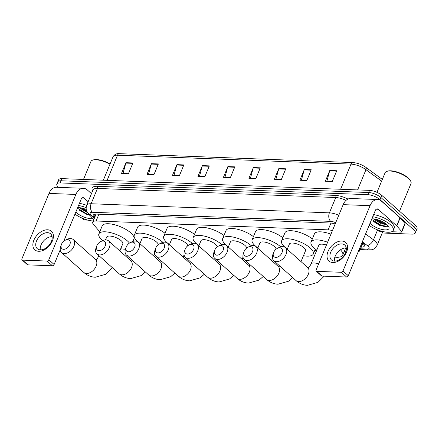 <?xml version="1.0" encoding="UTF-8"?>
<svg xmlns="http://www.w3.org/2000/svg" width="439" height="439" viewBox="0 0 439 439"><rect width="100%" height="100%" fill="white"/><g stroke="black" fill="none" stroke-linecap="round" stroke-linejoin="round"><path stroke-width="0.66" d="M362.444 243.727A3.117 1.125 -157.5 0 0 362.779 242.921L359.464 250.927A9.356 3.369 -157.5 0 0 359.223 249.319M332.405 230.651A9.356 3.369 -157.5 0 0 328.131 229.855L96.092 220.998A9.356 3.369 -157.5 0 0 92.744 222.156A9.356 3.369 -157.5 0 0 93.622 224.653L99.779 231.737M358.158 251.887A9.356 3.369 -157.5 0 0 359.464 250.927M314.73 250.499L316.618 250.57M344.192 251.624L345.921 251.69M58.464 187.343A9.356 3.369 22.5 0 1 56.829 184.084A9.356 3.369 22.5 0 1 60.17 182.926L367.778 194.669A9.356 3.369 22.5 0 1 380.026 199.668L413.576 229.657A9.356 3.369 22.5 0 1 415.267 232.972A9.356 3.369 22.5 0 1 411.925 234.13L382.215 232.994M415.267 232.972L417.05 228.67A9.356 3.369 22.5 0 0 415.354 225.355L381.809 195.366A9.356 3.369 22.5 0 0 369.561 190.367L61.954 178.624A9.356 3.369 22.5 0 0 58.606 179.781L57.718 181.933A9.356 3.369 22.5 0 1 61.065 180.775L368.672 192.518A9.356 3.369 22.5 0 1 380.915 197.517L414.465 227.506A9.356 3.369 22.5 0 1 416.161 230.821A9.356 3.369 22.5 0 0 414.465 227.506L380.915 197.517A9.356 3.369 22.5 0 0 368.672 192.518L61.065 180.775A9.356 3.369 22.5 0 0 57.718 181.933L56.829 184.084M335.171 223.978A9.356 3.369 -157.5 0 0 330.419 223.034L96.58 214.106A9.356 3.369 -157.5 0 0 93.233 215.264A9.356 3.369 -157.5 0 0 94.111 217.76L94.418 218.112M361.017 247.168A9.356 3.369 -157.5 0 0 364.365 246.01A9.356 3.369 -157.5 0 0 362.148 242.257M364.277 244.715A9.356 3.369 22.5 0 1 361.912 245.017M95.312 215.961L95.005 215.609A9.356 3.369 22.5 0 1 94.209 214.408M285.778 168.801L281.328 179.551L274.375 179.288L278.831 168.538L285.778 168.801M311.256 169.772L306.806 180.522L299.859 180.259L304.309 169.509L311.256 169.772M336.74 170.744L332.285 181.494L325.337 181.23L329.788 170.48L336.74 170.744M209.343 165.882L204.887 176.632L197.94 176.368L202.39 165.618L209.343 165.882M183.859 164.91L179.408 175.66L172.461 175.397L176.912 164.647L183.859 164.91M158.38 163.939L153.93 174.689L146.977 174.42L151.433 163.67L158.38 163.939M132.902 162.968L128.451 173.718L121.499 173.449L125.955 162.699L132.902 162.968M260.3 167.83L255.849 178.58L248.897 178.311L253.352 167.561L260.3 167.83M234.821 166.853L230.365 177.603L223.418 177.34L227.868 166.59L234.821 166.853M224.922 177.4L227.737 166.985A2.497 1.668 -87.8 0 1 227.868 166.59M250.4 178.371L253.215 167.956A2.497 1.668 -87.8 0 1 253.352 167.561M123.002 173.509L125.817 163.094A2.497 1.668 -87.8 0 1 125.955 162.699M148.481 174.481L151.301 164.065A2.497 1.668 -87.8 0 1 151.433 163.67M173.965 175.452L176.78 165.037A2.497 1.668 -87.8 0 1 176.912 164.647M199.443 176.423L202.258 166.008A2.497 1.668 -87.8 0 1 202.39 165.618M326.841 181.291L329.656 170.875A2.497 1.668 -87.8 0 1 329.788 170.48M301.363 180.314L304.178 169.898A2.497 1.668 -87.8 0 1 304.309 169.509M275.879 179.342L278.699 168.927A2.497 1.668 -87.8 0 1 278.831 168.538M38.681 251.284A12.473 8.111 131.8 0 1 33.869 240.182A12.473 8.111 131.8 0 1 47.588 229.784A12.473 8.111 131.8 0 1 52.4 240.89A12.473 8.111 131.8 0 1 38.681 251.284M47.511 232.665A9.976 6.492 -48.2 0 0 37.633 238.887A9.976 6.492 -48.2 0 0 37.299 248.704A9.976 6.492 -48.2 0 0 40.388 249.868A9.976 6.492 -48.2 0 0 50.265 243.64A9.976 6.492 -48.2 0 0 50.6 233.828A9.976 6.492 -48.2 0 0 47.511 232.665M40.295 249.862A9.976 6.492 131.8 0 1 43.549 240.989A9.976 6.492 131.8 0 1 51.994 236.67A9.976 6.492 131.8 0 1 52.082 236.676M87.998 220.131L85.385 220.032A1.558 0.56 -157.5 0 1 83.52 219.335L81.451 217.826M91.466 193.654L87.388 190.01A12.473 8.341 92.2 0 0 83.41 188.298A12.473 8.341 92.2 0 0 75.87 194.444L48.817 259.756L54.118 264.492L60.236 249.714M83.41 188.298L56.543 187.272A12.473 8.341 92.2 0 0 49.003 193.418L21.95 258.73A1.558 1.015 -48.2 0 0 22.071 259.937A1.558 1.015 -48.2 0 0 22.554 260.118L27.849 264.854A1.558 1.015 131.8 0 1 27.366 264.673L22.071 259.937M54.118 264.492A1.558 1.015 131.8 0 1 52.4 265.787L47.105 261.051L22.554 260.118M47.105 261.051A1.558 1.015 -48.2 0 0 48.817 259.756M52.4 265.787L27.849 264.854M63.748 241.236L81.171 199.18A3.117 2.085 -87.8 0 1 83.053 197.643A3.117 2.085 -87.8 0 1 84.047 198.071L88.129 201.72M93.222 221.004A15.59 5.614 22.5 0 1 74.97 214.144M78.521 207.598L79.827 210.583L90.017 215.428M92.733 218.556A10.915 3.929 22.5 0 1 76.622 212.816A10.915 3.929 22.5 0 1 75.837 212.048M77.681 207.603A10.915 3.929 22.5 0 1 86.263 209.507M80.935 207.883L87.109 211.763M79.969 207.729L80.716 208.618L87.756 212.767M78.548 205.507A15.59 5.614 22.5 0 1 86.121 207.636M79.437 203.356A15.59 5.614 22.5 0 1 86.631 205.337M83.492 179.447L90.917 161.53A14.032 5.054 22.5 0 1 92.667 160.142A14.032 5.054 22.5 0 1 109.959 164.252M92.667 160.142L93.386 159.906A13.406 4.829 22.5 0 1 110.09 163.934M81.017 207.899L86.895 211.346M79.481 210.221L86.96 214.484L89.913 215.302M81.786 208.059L86.675 210.863M78.559 208.81L87.103 214.15L89.523 214.858M63.633 249.319A5.614 3.649 -48.2 0 0 69.806 244.638A5.614 3.649 -48.2 0 0 67.639 239.645A5.614 3.649 -48.2 0 0 65.241 240.237A5.614 3.649 -48.2 0 0 61.378 244.556A5.614 3.649 -48.2 0 0 63.633 249.319M65.241 240.237L66.783 239.458A8.731 5.68 131.8 0 1 70.52 238.536A8.731 5.68 131.8 0 1 73.22 239.551A8.731 5.68 131.8 0 1 72.929 248.139A8.731 5.68 131.8 0 1 64.286 253.583A8.731 5.68 131.8 0 1 61.586 252.568A8.731 5.68 131.8 0 1 60.774 246.18L61.378 244.556M119.836 250.932L122.783 243.821A8.731 3.144 -157.5 0 0 121.202 240.726A8.731 3.144 -157.5 0 0 112.686 236.506A8.731 3.144 -157.5 0 0 106.655 237.137L105.514 239.881M102.66 240.577A17.148 6.173 22.5 0 1 101.98 239.99A17.148 6.173 22.5 0 1 98.874 233.916A17.148 6.173 22.5 0 1 110.732 232.67A17.148 6.173 22.5 0 1 127.458 240.967A17.148 6.173 22.5 0 1 129.45 243.08M125.455 249.171A17.148 6.173 22.5 0 1 120.752 248.732M98.874 233.916L102.216 225.855A17.148 6.173 22.5 0 1 114.069 224.609A17.148 6.173 22.5 0 1 130.8 232.9A17.148 6.173 22.5 0 1 133.9 238.981L132.896 241.401M99.027 250.669A5.614 3.649 -48.2 0 0 105.201 245.988A5.614 3.649 -48.2 0 0 103.033 240.995A5.614 3.649 -48.2 0 0 100.63 241.587A5.614 3.649 -48.2 0 0 96.767 245.911A5.614 3.649 -48.2 0 0 99.027 250.669M100.63 241.587L102.177 240.808A8.731 5.68 131.8 0 1 105.914 239.886A8.731 5.68 131.8 0 1 108.614 240.901A8.731 5.68 131.8 0 1 108.323 249.489A8.731 5.68 131.8 0 1 99.68 254.933A8.731 5.68 131.8 0 1 96.981 253.918A8.731 5.68 131.8 0 1 96.168 247.53L96.767 245.911M158.265 244.671A8.731 3.144 -157.5 0 0 156.597 242.076A8.731 3.144 -157.5 0 0 148.08 237.856A8.731 3.144 -157.5 0 0 142.044 238.487L139.904 243.656M140.014 243.398A17.148 6.173 22.5 0 1 137.374 241.346A17.148 6.173 22.5 0 1 134.268 235.266A17.148 6.173 22.5 0 1 146.121 234.02A17.148 6.173 22.5 0 1 162.853 242.317A17.148 6.173 22.5 0 1 162.907 242.366M134.268 235.266L137.61 227.204A17.148 6.173 22.5 0 1 148.596 225.756A17.148 6.173 22.5 0 1 165.02 233.279M128.49 251.794A5.614 3.649 -48.2 0 0 134.663 247.113A5.614 3.649 -48.2 0 0 132.496 242.119A5.614 3.649 -48.2 0 0 130.098 242.712A5.614 3.649 -48.2 0 0 126.234 247.036A5.614 3.649 -48.2 0 0 128.49 251.794M130.098 242.712L131.64 241.933A8.731 5.68 131.8 0 1 135.377 241.011A8.731 5.68 131.8 0 1 138.076 242.026A8.731 5.68 131.8 0 1 137.786 250.614A8.731 5.68 131.8 0 1 129.143 256.058A8.731 5.68 131.8 0 1 126.443 255.043A8.731 5.68 131.8 0 1 125.631 248.655L126.234 247.036M187.733 245.796A8.731 3.144 -157.5 0 0 186.059 243.201A8.731 3.144 -157.5 0 0 177.543 238.981A8.731 3.144 -157.5 0 0 171.512 239.612L169.366 244.781M169.476 244.523A17.148 6.173 22.5 0 1 166.836 242.471A17.148 6.173 22.5 0 1 163.731 236.391A17.148 6.173 22.5 0 1 175.589 235.145A17.148 6.173 22.5 0 1 192.315 243.442A17.148 6.173 22.5 0 1 192.37 243.491M163.731 236.391L167.072 228.329A17.148 6.173 22.5 0 1 178.064 226.881A17.148 6.173 22.5 0 1 194.488 234.399M157.952 252.919A5.614 3.649 -48.2 0 0 164.126 248.238A5.614 3.649 -48.2 0 0 161.964 243.244A5.614 3.649 -48.2 0 0 159.56 243.837A5.614 3.649 -48.2 0 0 155.697 248.156A5.614 3.649 -48.2 0 0 157.952 252.919M159.56 243.837L161.102 243.058A8.731 5.68 131.8 0 1 164.839 242.136A8.731 5.68 131.8 0 1 167.544 243.151A8.731 5.68 131.8 0 1 167.254 251.739A8.731 5.68 131.8 0 1 158.605 257.183A8.731 5.68 131.8 0 1 155.905 256.167A8.731 5.68 131.8 0 1 155.093 249.78L155.697 248.156M217.195 246.921A8.731 3.144 -157.5 0 0 215.527 244.325A8.731 3.144 -157.5 0 0 207.01 240.106A8.731 3.144 -157.5 0 0 200.974 240.737L198.834 245.906M198.938 245.648A17.148 6.173 22.5 0 1 196.299 243.596A17.148 6.173 22.5 0 1 193.193 237.515A17.148 6.173 22.5 0 1 205.051 236.27A17.148 6.173 22.5 0 1 221.777 244.567A17.148 6.173 22.5 0 1 221.832 244.611M193.193 237.515L196.535 229.454A17.148 6.173 22.5 0 1 207.526 228.006A17.148 6.173 22.5 0 1 223.95 235.523M187.42 254.044A5.614 3.649 -48.2 0 0 193.594 249.363A5.614 3.649 -48.2 0 0 191.426 244.369A5.614 3.649 -48.2 0 0 189.022 244.962A5.614 3.649 -48.2 0 0 185.159 249.281A5.614 3.649 -48.2 0 0 187.42 254.044M189.022 244.962L190.57 244.183A8.731 5.68 131.8 0 1 194.307 243.261A8.731 5.68 131.8 0 1 197.007 244.276A8.731 5.68 131.8 0 1 196.716 252.864A8.731 5.68 131.8 0 1 188.073 258.308A8.731 5.68 131.8 0 1 185.368 257.292A8.731 5.68 131.8 0 1 184.556 250.905L185.159 249.281M246.658 248.046A8.731 3.144 -157.5 0 0 244.989 245.45A8.731 3.144 -157.5 0 0 236.473 241.231A8.731 3.144 -157.5 0 0 230.437 241.862L228.296 247.031M228.401 246.773A17.148 6.173 22.5 0 1 225.761 244.715A17.148 6.173 22.5 0 1 222.661 238.64A17.148 6.173 22.5 0 1 234.514 237.395A17.148 6.173 22.5 0 1 251.245 245.692A17.148 6.173 22.5 0 1 251.295 245.736M222.661 238.64L225.997 230.579A17.148 6.173 22.5 0 1 236.989 229.131A17.148 6.173 22.5 0 1 253.413 236.648M216.882 255.169A5.614 3.649 -48.2 0 0 223.056 250.488A5.614 3.649 -48.2 0 0 220.888 245.494A5.614 3.649 -48.2 0 0 218.485 246.087A5.614 3.649 -48.2 0 0 214.622 250.406A5.614 3.649 -48.2 0 0 216.882 255.169M218.485 246.087L220.032 245.308A8.731 5.68 131.8 0 1 223.769 244.38A8.731 5.68 131.8 0 1 226.469 245.401A8.731 5.68 131.8 0 1 226.178 253.989A8.731 5.68 131.8 0 1 217.535 259.433A8.731 5.68 131.8 0 1 214.83 258.417A8.731 5.68 131.8 0 1 214.018 252.03L214.622 250.406M276.12 249.171A8.731 3.144 -157.5 0 0 274.452 246.575A8.731 3.144 -157.5 0 0 265.935 242.355A8.731 3.144 -157.5 0 0 259.899 242.986L257.759 248.156M257.869 247.898A17.148 6.173 22.5 0 1 255.229 245.84A17.148 6.173 22.5 0 1 252.123 239.765A17.148 6.173 22.5 0 1 263.976 238.52A17.148 6.173 22.5 0 1 280.708 246.817A17.148 6.173 22.5 0 1 280.757 246.861M252.123 239.765L255.46 231.704A17.148 6.173 22.5 0 1 266.451 230.255A17.148 6.173 22.5 0 1 282.875 237.773M246.345 256.294A5.614 3.649 -48.2 0 0 252.518 251.613A5.614 3.649 -48.2 0 0 250.351 246.614A5.614 3.649 -48.2 0 0 247.953 247.212A5.614 3.649 -48.2 0 0 244.084 251.531A5.614 3.649 -48.2 0 0 246.345 256.294M247.953 247.212L249.495 246.433A8.731 5.68 131.8 0 1 253.232 245.505A8.731 5.68 131.8 0 1 255.932 246.526A8.731 5.68 131.8 0 1 255.641 255.114A8.731 5.68 131.8 0 1 246.998 260.557A8.731 5.68 131.8 0 1 244.298 259.542A8.731 5.68 131.8 0 1 243.486 253.155L244.084 251.531M301.017 261.611L305.495 250.795A8.731 3.144 -157.5 0 0 303.914 247.7A8.731 3.144 -157.5 0 0 295.398 243.48A8.731 3.144 -157.5 0 0 289.361 244.111L287.221 249.281M287.331 249.023A17.148 6.173 22.5 0 1 284.691 246.965A17.148 6.173 22.5 0 1 281.586 240.89A17.148 6.173 22.5 0 1 293.439 239.645A17.148 6.173 22.5 0 1 310.17 247.942A17.148 6.173 22.5 0 1 313.276 254.016A17.148 6.173 22.5 0 1 303.464 255.701M281.586 240.89L284.927 232.829A17.148 6.173 22.5 0 1 295.913 231.38A17.148 6.173 22.5 0 1 312.338 238.898M275.807 257.419A5.614 3.649 -48.2 0 0 281.981 252.738A5.614 3.649 -48.2 0 0 279.819 247.739A5.614 3.649 -48.2 0 0 277.415 248.337A5.614 3.649 -48.2 0 0 273.552 252.655A5.614 3.649 -48.2 0 0 275.807 257.419M277.415 248.337L278.957 247.552A8.731 5.68 131.8 0 1 282.694 246.63A8.731 5.68 131.8 0 1 285.399 247.645A8.731 5.68 131.8 0 1 285.103 256.239A8.731 5.68 131.8 0 1 276.46 261.682A8.731 5.68 131.8 0 1 273.76 260.667A8.731 5.68 131.8 0 1 272.948 254.28L273.552 252.655M340.434 249.818A17.148 6.173 22.5 0 1 342.738 255.141A17.148 6.173 22.5 0 1 334.858 257.122M316.793 250.148A17.148 6.173 22.5 0 1 314.154 248.09A17.148 6.173 22.5 0 1 311.048 242.015A17.148 6.173 22.5 0 1 327.609 242.229M326.435 245.055A8.731 3.144 -157.5 0 0 318.829 245.236L311.037 264.048A8.731 3.144 -157.5 0 1 314.159 262.972A8.731 3.144 -157.5 0 1 318.643 263.872M311.048 242.015L314.39 233.954A17.148 6.173 22.5 0 1 330.951 234.163M332.855 262.517A12.473 8.111 131.8 0 1 328.043 251.41A12.473 8.111 131.8 0 1 341.756 241.011A12.473 8.111 131.8 0 1 346.569 252.118A12.473 8.111 131.8 0 1 332.855 262.517M341.685 243.892A9.976 6.492 -48.2 0 0 331.802 250.115A9.976 6.492 -48.2 0 0 331.472 259.932A9.976 6.492 -48.2 0 0 334.556 261.095A9.976 6.492 -48.2 0 0 344.439 254.867A9.976 6.492 -48.2 0 0 344.769 245.055A9.976 6.492 -48.2 0 0 341.685 243.892M334.469 261.09A9.976 6.492 131.8 0 1 337.723 252.222A9.976 6.492 131.8 0 1 346.168 247.898A9.976 6.492 131.8 0 1 346.256 247.903M396.818 225.942A1.558 0.56 -157.5 0 0 396.686 225.805L400.022 217.744A1.558 0.56 22.5 0 1 400.159 217.876L396.818 225.942L401.63 231.479A1.558 0.56 -157.5 0 1 401.778 231.896A1.558 0.56 -157.5 0 1 401.219 232.088L391.725 231.726M382.166 231.358L379.559 231.26A1.558 0.56 -157.5 0 1 377.688 230.563L375.625 229.054M400.022 217.744L381.562 201.238A12.473 8.341 92.2 0 0 377.584 199.525A12.473 8.341 92.2 0 0 370.044 205.671L342.991 270.984L348.292 275.719L375.34 210.407A3.117 2.085 -87.8 0 1 377.227 208.871A3.117 2.085 -87.8 0 1 378.22 209.299L396.686 225.805M400.159 217.876L404.967 223.418A1.558 0.56 22.5 0 1 405.115 223.83L401.778 231.896M377.584 199.525L350.712 198.499A12.473 8.341 92.2 0 0 343.177 204.645L316.124 269.958A1.558 1.015 -48.2 0 0 316.245 271.165A1.558 1.015 -48.2 0 0 316.722 271.346L322.023 276.082A1.558 1.015 131.8 0 1 321.54 275.901L316.245 271.165M348.292 275.719A1.558 1.015 131.8 0 1 346.574 277.014L341.279 272.284L316.722 271.346M341.279 272.284A1.558 1.015 -48.2 0 0 342.991 270.984M346.574 277.014L322.023 276.082M376.975 192.348L385.091 172.757A14.032 5.054 22.5 0 1 386.836 171.375L387.56 171.133A13.406 4.829 22.5 0 1 408.237 177.971A13.406 4.829 22.5 0 1 410.416 180.605L410.756 181.28A14.032 5.054 22.5 0 1 411.014 183.497L399.534 211.214M386.836 171.375A14.032 5.054 22.5 0 1 408.473 178.525A14.032 5.054 22.5 0 1 410.756 181.28M372.722 216.734A15.59 5.614 22.5 0 1 390.485 224.795A15.59 5.614 22.5 0 1 393.306 230.321A15.59 5.614 22.5 0 1 383.818 231.743A15.59 5.614 22.5 0 1 369.144 225.372M373.611 214.583A15.59 5.614 22.5 0 1 391.374 222.644A15.59 5.614 22.5 0 1 394.2 228.17L393.306 230.321M372.695 218.831L374.001 221.81L379.537 225.306L385.497 226.76L387.922 225.575M371.855 218.831A10.915 3.929 22.5 0 1 387.011 224.664A10.915 3.929 22.5 0 1 388.784 226.804A10.915 3.929 22.5 0 1 383.335 229.707A10.915 3.929 22.5 0 1 370.796 224.044A10.915 3.929 22.5 0 1 370.011 223.275M375.104 219.11L381.7 223.149L386.293 224.06M374.138 218.957L374.89 219.846L381.42 223.824L386.891 224.554M375.191 219.127L382.248 223.028L386.221 224.011M373.655 221.448L381.134 225.712L385.821 226.76M375.954 219.286L382.385 222.688L385.623 223.561M372.733 220.038L381.277 225.377L387.439 226.337M362.241 244.216A9.356 6.256 92.2 0 0 363.629 244.907M98.912 214.194L96.092 220.998M330.946 223.061L328.131 229.855M360.342 248.803L366.9 249.056A6.234 2.244 -157.5 0 0 368.003 246.076A6.234 2.244 -157.5 0 0 367.317 245.522L362.318 241.856M365.583 233.971L373.49 239.776A12.473 4.489 22.5 0 1 374.862 240.874A12.473 4.489 22.5 0 1 377.117 245.297L382.824 231.523M377.397 230.349L373.49 239.776A6.234 3.271 126.2 0 1 367.317 245.522M92.662 190.767A14.032 5.054 22.5 0 1 97.129 186.301L335.418 195.393A14.032 5.054 22.5 0 1 347.984 199.07M60.17 182.926L61.954 178.624M413.576 229.657L415.354 225.355M380.026 199.668L381.809 195.366M367.778 194.669L369.561 190.367M86.648 205.293A12.473 4.489 22.5 0 1 91.109 203.751L97.453 188.435A12.473 4.489 -157.5 0 0 92.991 189.972L86.648 205.293C85.385 210.094 86.779 211.247 88.288 213.436L93.754 219.725M335.687 222.721A6.234 2.244 -157.5 0 0 330.704 221.382L92.409 212.284A6.234 4.17 -87.8 0 1 91.109 203.751L329.398 212.849L335.742 197.528L97.453 188.435A1.558 1.043 92.2 0 0 97.129 186.301M330.704 221.382A6.234 4.17 -87.8 0 1 329.398 212.849A12.473 4.489 22.5 0 1 338.776 215.269M346.058 200.371A12.473 4.489 -157.5 0 0 335.742 197.528A1.558 1.043 92.2 0 0 335.418 195.393M92.409 212.284A6.234 2.244 -157.5 0 0 90.769 214.72L94.193 218.66M90.769 214.72A6.234 4.719 139 0 1 88.288 213.436M360.024 249.571L368.886 249.912A6.234 4.17 -87.8 0 1 366.9 249.056M95.537 215.417L94.561 214.292M95.005 215.609L94.111 217.76M107.111 180.347L117.526 155.197A3.117 2.085 -87.8 0 1 119.413 153.661L352.907 162.573A3.117 2.085 92.2 0 0 351.019 164.109L117.526 155.197A12.473 4.489 -157.5 0 0 113.07 156.739C114.595 154.341 116.708 153.315 119.413 153.661M352.907 162.573C357.439 162.929 361.752 164.521 365.852 167.347A3.117 1.635 126.2 0 1 365.983 169.673A12.473 4.489 -157.5 0 0 351.019 164.109L340.604 189.258M381.617 181.137L365.983 169.673L357.598 189.911M234.656 167.248L227.737 166.985M209.178 166.277L202.258 166.008M183.7 165.3L176.78 165.037M158.221 164.329L151.301 164.065M132.737 163.357L125.817 163.094M260.135 168.219L253.215 167.956M285.619 169.191L278.699 168.927M311.097 170.162L304.178 169.898M336.576 171.139L329.656 170.875M75.87 194.444L49.003 193.418M84.047 198.071L82.027 197.994M112.335 267.647L105.772 274.26L95.285 277.239C90.966 277.009 87.147 275.418 83.833 272.454A8.731 5.68 -48.2 0 0 86.532 273.475A8.731 5.68 -48.2 0 0 95.181 268.026A8.731 5.68 -48.2 0 0 95.472 259.438L73.22 239.551M98.989 255.717A8.731 3.144 -157.5 0 0 98.857 255.953C95.872 261.375 95.976 259.229 95.894 259.795M145.397 271.988L141.16 275.61L130.679 278.589C126.361 278.359 122.541 276.768 119.227 273.81A8.731 5.68 -48.2 0 0 121.927 274.825A8.731 5.68 -48.2 0 0 130.575 269.376A8.731 5.68 -48.2 0 0 130.866 260.788L108.614 240.901M174.859 273.113L170.628 276.735L160.142 279.714C155.823 279.484 152.004 277.892 148.689 274.935A8.731 5.68 -48.2 0 0 151.389 275.95A8.731 5.68 -48.2 0 0 160.037 270.501A8.731 5.68 -48.2 0 0 160.328 261.913L138.076 242.026M204.327 274.238L200.091 277.86L189.604 280.839C185.285 280.609 181.466 279.017 178.152 276.054A8.731 5.68 -48.2 0 0 180.857 277.075A8.731 5.68 -48.2 0 0 189.5 271.626A8.731 5.68 -48.2 0 0 189.791 263.038L167.544 243.151M233.789 275.363L229.553 278.984L219.066 281.964C214.748 281.734 210.934 280.142 207.62 277.179A8.731 5.68 -48.2 0 0 210.319 278.2A8.731 5.68 -48.2 0 0 218.962 272.751A8.731 5.68 -48.2 0 0 219.253 264.163L197.007 244.276M263.252 276.488L259.015 280.109L248.534 283.089C244.21 282.859 240.396 281.267 237.082 278.304A8.731 5.68 -48.2 0 0 239.782 279.319A8.731 5.68 -48.2 0 0 248.425 273.876A8.731 5.68 -48.2 0 0 248.721 265.288L226.469 245.401M292.714 277.613L288.478 281.234L277.997 284.214C273.678 283.984 269.859 282.387 266.544 279.429A8.731 5.68 -48.2 0 0 269.244 280.444A8.731 5.68 -48.2 0 0 277.892 275.001A8.731 5.68 -48.2 0 0 278.183 266.413L255.932 246.526M324.223 276.164L317.946 282.359L307.459 285.339C303.14 285.109 299.321 283.512 296.007 280.554A8.731 5.68 -48.2 0 0 298.712 281.569A8.731 5.68 -48.2 0 0 307.355 276.126A8.731 5.68 -48.2 0 0 307.646 267.538L285.399 247.645M370.044 205.671L343.177 204.645M378.22 209.299L376.201 209.222M401.63 231.479L404.967 223.418M95.51 214.128L95.889 214.567M361.923 244.978L362.762 245.011M96.081 214.1L92.744 222.156M368.886 249.912C371.098 249.352 373.007 251.3 377.117 245.297M365.852 167.347L382.325 179.425M113.07 156.739L103.346 180.204M83.833 272.454L61.586 252.568M95.949 259.795L95.472 259.438M131.343 261.128L132.375 260.349M154.621 253.758L153.699 255.986M119.227 273.81L96.981 253.918M131.343 261.145L130.866 260.788M160.806 262.253L161.843 261.474M184.084 254.883L183.162 257.111M148.689 274.935L126.443 255.043M160.806 262.27L160.328 261.913M190.274 263.378L191.305 262.599M213.546 256.008L212.624 258.236M178.152 276.054L155.905 256.167M190.274 263.395L189.791 263.038M219.736 264.503L220.768 263.724M243.014 257.133L242.087 259.361M207.62 277.179L185.368 257.292M219.736 264.519L219.253 264.163M249.198 265.628L250.23 264.849M272.476 258.258L271.554 260.486M237.082 278.304L214.83 258.417M249.198 265.639L248.721 265.288M278.661 266.753L279.692 265.974M313.276 254.016L315.323 249.067M266.544 279.429L244.298 259.542M278.661 266.764L278.183 266.413M308.074 267.894C308.151 267.324 308.046 269.475 311.037 264.048M342.738 255.141L345.74 247.898M296.007 280.554L273.76 260.667M308.129 267.889L307.646 267.538"/></g></svg>

